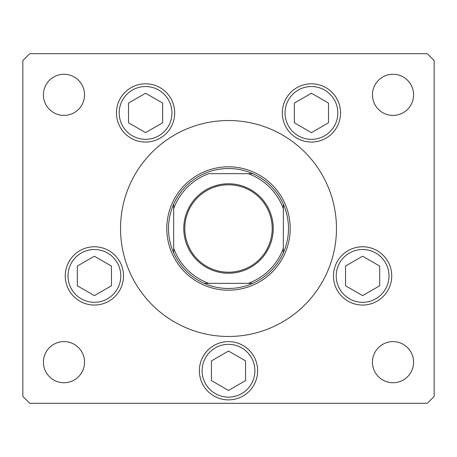 <?xml version="1.0" encoding="UTF-8"?>
<svg xmlns="http://www.w3.org/2000/svg" width="457" height="457" viewBox="0 0 457 457"><rect width="100%" height="100%" fill="white"/><g stroke="black" fill="none" stroke-linecap="round" stroke-linejoin="round"><path stroke-width="0.69" d="M336.466 228.5A107.966 107.966 0 0 0 228.5 120.534A107.966 107.966 0 0 0 120.534 228.5A107.966 107.966 0 0 0 228.5 336.466A107.966 107.966 0 0 0 336.466 228.5M116.444 112.93A29.134 29.134 0 0 0 145.577 142.064A29.134 29.134 0 0 0 174.711 112.93A29.134 29.134 0 0 0 145.577 83.797A29.134 29.134 0 0 0 116.444 112.93M282.289 112.93A29.134 29.134 0 0 0 311.423 142.064A29.134 29.134 0 0 0 340.556 112.93A29.134 29.134 0 0 0 311.423 83.797A29.134 29.134 0 0 0 282.289 112.93M333.473 275.914A29.134 29.134 0 0 0 362.607 305.048A29.134 29.134 0 0 0 391.74 275.914A29.134 29.134 0 0 0 362.607 246.78A29.134 29.134 0 0 0 333.473 275.914M199.366 370.741A29.134 29.134 0 0 0 228.5 399.875A29.134 29.134 0 0 0 257.634 370.741A29.134 29.134 0 0 0 228.5 341.608A29.134 29.134 0 0 0 199.366 370.741M65.26 275.914A29.134 29.134 0 0 0 94.393 305.048A29.134 29.134 0 0 0 123.527 275.914A29.134 29.134 0 0 0 94.393 246.78A29.134 29.134 0 0 0 65.26 275.914M413.585 362.173A20.565 20.565 0 0 1 393.02 382.738A20.565 20.565 0 0 1 372.455 362.173A20.565 20.565 0 0 1 393.02 341.608A20.565 20.565 0 0 1 413.585 362.173M84.545 94.828A20.565 20.565 0 0 1 63.98 115.393A20.565 20.565 0 0 1 43.415 94.828A20.565 20.565 0 0 1 63.98 74.263A20.565 20.565 0 0 1 84.545 94.828M372.455 94.828A20.565 20.565 0 0 0 393.02 115.393A20.565 20.565 0 0 0 413.585 94.828A20.565 20.565 0 0 0 393.02 74.263A20.565 20.565 0 0 0 372.455 94.828M43.415 362.173A20.565 20.565 0 0 0 63.98 382.738A20.565 20.565 0 0 0 84.545 362.173A20.565 20.565 0 0 0 63.98 341.608A20.565 20.565 0 0 0 43.415 362.173M22.85 60.553L22.85 396.448L29.705 403.303L427.295 403.303L434.15 396.448L434.15 60.553L427.295 53.698L29.705 53.698L22.85 60.553M273.229 228.5A44.729 44.729 0 0 1 228.5 273.229A44.729 44.729 0 0 1 183.771 228.5A44.729 44.729 0 0 1 228.5 183.771A44.729 44.729 0 0 1 273.229 228.5M184.799 228.5A43.701 43.701 0 0 0 228.5 272.201A43.701 43.701 0 0 0 272.201 228.5A43.701 43.701 0 0 0 228.5 184.799A43.701 43.701 0 0 0 184.799 228.5M204.77 283.34L252.795 283.34A59.981 59.981 0 0 0 283.34 252.795L283.34 248.191L283.34 252.795A59.981 59.981 0 0 0 283.34 204.205L283.34 208.809L283.34 204.205A59.981 59.981 0 0 0 204.205 173.66L204.765 173.66M166.805 228.5A61.695 61.695 0 0 1 228.5 166.805A61.695 61.695 0 0 1 290.195 228.5A61.695 61.695 0 0 1 228.5 290.195A61.695 61.695 0 0 1 166.805 228.5M173.66 204.205A59.981 59.981 0 0 1 204.205 173.66A59.981 59.981 0 0 0 173.66 204.205L173.66 208.809L173.66 204.205A59.981 59.981 0 0 0 173.66 252.795L173.66 248.191L173.66 252.795A59.981 59.981 0 0 0 252.795 283.34L248.191 283.34A58.268 58.268 0 0 0 283.34 248.191L283.34 208.809A58.268 58.268 0 0 0 248.191 173.66L208.809 173.66A58.268 58.268 0 0 0 173.66 208.809L173.66 248.191A58.268 58.268 0 0 0 208.809 283.34L204.205 283.34A59.981 59.981 0 0 1 173.66 252.795M252.795 173.66L248.191 173.66L252.795 173.66A59.981 59.981 0 0 1 283.34 204.205M128.508 103.076L128.508 122.784L145.577 132.639L162.646 122.784L162.646 103.076L145.577 93.222L128.508 103.076M296.856 138.157A29.134 29.134 0 0 1 286.191 98.364A29.134 29.134 0 0 1 325.99 87.698A29.134 29.134 0 0 1 336.649 127.497A29.134 29.134 0 0 1 296.856 138.157A29.134 29.134 0 0 0 336.649 127.497A29.134 29.134 0 0 0 325.99 87.698M294.354 103.076L294.354 122.784L311.423 132.639L328.492 122.784L328.492 103.076L311.423 93.222L294.354 103.076M77.324 266.06L77.324 285.768L94.393 295.622L111.462 285.768L111.462 266.06L94.393 256.206L77.324 266.06M211.431 360.887L211.431 380.595L228.5 390.449L245.569 380.595L245.569 360.887L228.5 351.033L211.431 360.887M345.538 266.06L345.538 285.768L362.607 295.622L379.676 285.768L379.676 266.06L362.607 256.206L345.538 266.06M283.34 252.795A59.981 59.981 0 0 1 252.795 283.34M158.773 90.075A26.392 26.392 0 0 0 122.722 99.735A26.392 26.392 0 0 0 132.381 135.786A26.392 26.392 0 0 0 168.433 126.126A26.392 26.392 0 0 0 158.773 90.075M324.619 90.075A26.392 26.392 0 0 0 288.567 99.735A26.392 26.392 0 0 0 298.227 135.786A26.392 26.392 0 0 0 334.278 126.126A26.392 26.392 0 0 0 324.619 90.075M107.589 253.058A26.392 26.392 0 0 0 71.538 262.718A26.392 26.392 0 0 0 81.197 298.769A26.392 26.392 0 0 0 117.249 289.11A26.392 26.392 0 0 0 107.589 253.058M241.696 347.886A26.392 26.392 0 0 0 205.644 357.545A26.392 26.392 0 0 0 215.304 393.597A26.392 26.392 0 0 0 251.356 383.937A26.392 26.392 0 0 0 241.696 347.886M375.803 253.058A26.392 26.392 0 0 0 339.751 262.718A26.392 26.392 0 0 0 349.411 298.769A26.392 26.392 0 0 0 385.462 289.11A26.392 26.392 0 0 0 375.803 253.058"/></g></svg>

